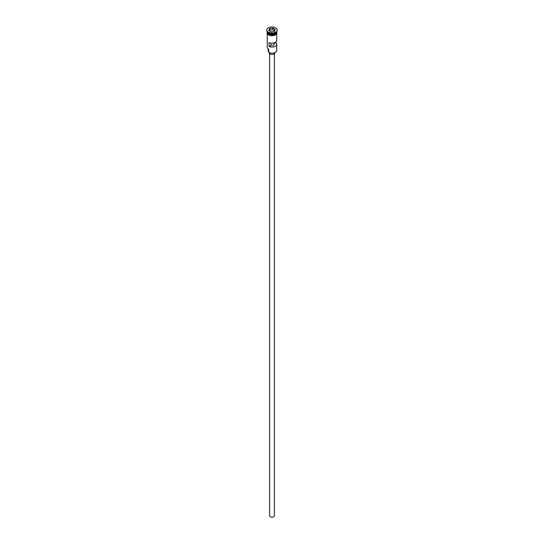 <?xml version="1.0" encoding="UTF-8"?>
<svg xmlns="http://www.w3.org/2000/svg" width="544" height="544" viewBox="0 0 544 544"><rect width="100%" height="100%" fill="white"/><g stroke="black" fill="none" stroke-linecap="round" stroke-linejoin="round"><path stroke-width="0.82" d="M275.291 52.36A4.556 2.632 180 0 1 275.223 52.401A4.556 2.632 180 0 1 268.777 52.401L268.641 52.319A4.746 2.74 0 0 0 275.359 52.319A4.746 2.74 0 0 0 276.746 50.381L276.746 44.336A4.746 2.74 0 0 0 275.74 42.643L275.74 42.146M268.777 52.401L268.688 49.246M274.373 53.774L274.373 515.828A2.373 1.374 180 0 1 272.911 517.099A2.373 1.374 180 0 1 270.32 516.8A2.373 1.374 180 0 1 269.627 515.828L269.627 53.774M274.849 52.591L274.849 52.863A2.849 1.646 180 0 1 273.088 54.386A2.849 1.646 180 0 1 269.987 54.026A2.849 1.646 180 0 1 269.151 52.863L269.151 52.591M267.254 31.634A4.746 2.74 0 0 0 268.641 33.476A4.746 2.74 0 0 0 273.741 34.088A4.746 2.74 0 0 0 276.746 31.634M267.254 31.654A4.746 2.74 0 0 0 267.254 31.77A4.746 2.74 0 0 0 268.641 33.708A4.746 2.74 0 0 0 273.816 34.306A4.746 2.74 0 0 0 276.746 31.77A4.746 2.74 0 0 0 276.746 31.654M266.784 30.178A5.222 3.019 0 0 0 266.778 30.376A5.222 3.019 0 0 0 268.308 32.504L268.641 32.701A4.746 2.74 0 0 0 275.359 32.701A4.746 2.74 0 0 0 275.516 32.606M268.641 32.701L268.308 32.504A5.222 3.019 0 0 0 275.692 32.504A5.222 3.019 0 0 0 277.222 30.376A5.222 3.019 0 0 0 277.216 30.178M276.746 33.748L276.746 40.453A4.746 2.74 180 0 1 274.081 42.922A4.746 2.74 180 0 1 269.069 42.616L269.069 46.492A4.746 2.74 0 0 0 274.081 46.798A4.746 2.74 0 0 0 276.746 44.336M267.254 31.77L267.254 32.545A4.746 2.74 0 0 0 268.641 34.483A4.746 2.74 0 0 0 273.816 35.081A4.746 2.74 0 0 0 276.746 32.545L276.746 31.77M268.308 32.116A5.222 3.019 0 0 0 273.999 32.776A5.222 3.019 0 0 0 277.222 29.988A5.222 3.019 0 0 0 275.692 27.853A5.222 3.019 0 0 0 270.001 27.2A5.222 3.019 0 0 0 266.778 29.988A5.222 3.019 0 0 0 268.308 32.116M273.856 42.976L273.856 43.724A2.135 1.231 180 0 1 274.135 44.336A2.135 1.231 180 0 1 270.946 45.404L269.069 46.492M275.74 42.643L273.856 43.724M272.877 28.091L275.284 29.478L274.407 31.375L271.123 31.885L268.716 30.491L269.593 28.601L272.877 28.091L269.674 28.723L268.824 30.552M267.254 33.748L267.254 47.28A4.746 2.74 0 0 0 268.641 49.218L268.641 49.218M268.151 48.885L268.151 50.538A3.849 2.224 180 0 0 268.478 51.428A2.849 1.646 180 0 1 268.641 51.714M270.946 45.404L270.946 43.126M274.638 30.736L272.85 29.702L269.674 30.192L269.593 28.601M269.674 30.192L269.362 30.865M272.85 29.702L272.85 28.227L275.176 29.573L274.339 31.382M275.325 33.497A4.651 2.686 180 0 1 268.709 33.517A4.651 2.686 180 0 1 268.675 33.497M267.607 32.572A4.651 2.686 0 0 0 268.709 33.592A4.651 2.686 0 0 0 276.393 32.572M276.787 32.742A4.794 2.768 180 0 1 273.992 35.455A4.794 2.768 180 0 1 268.607 34.891M267.254 32.157A4.794 2.768 0 0 0 268.607 34.503A4.794 2.768 0 0 0 274.142 35.02A4.794 2.768 0 0 0 276.746 32.157M268.478 51.428L268.478 49.116M277.222 30.376L277.222 29.988M276.746 31.729L274.7 35.285L268.491 34.904L267.097 33.429L267.254 31.729M266.778 30.376L266.778 29.988"/></g></svg>
